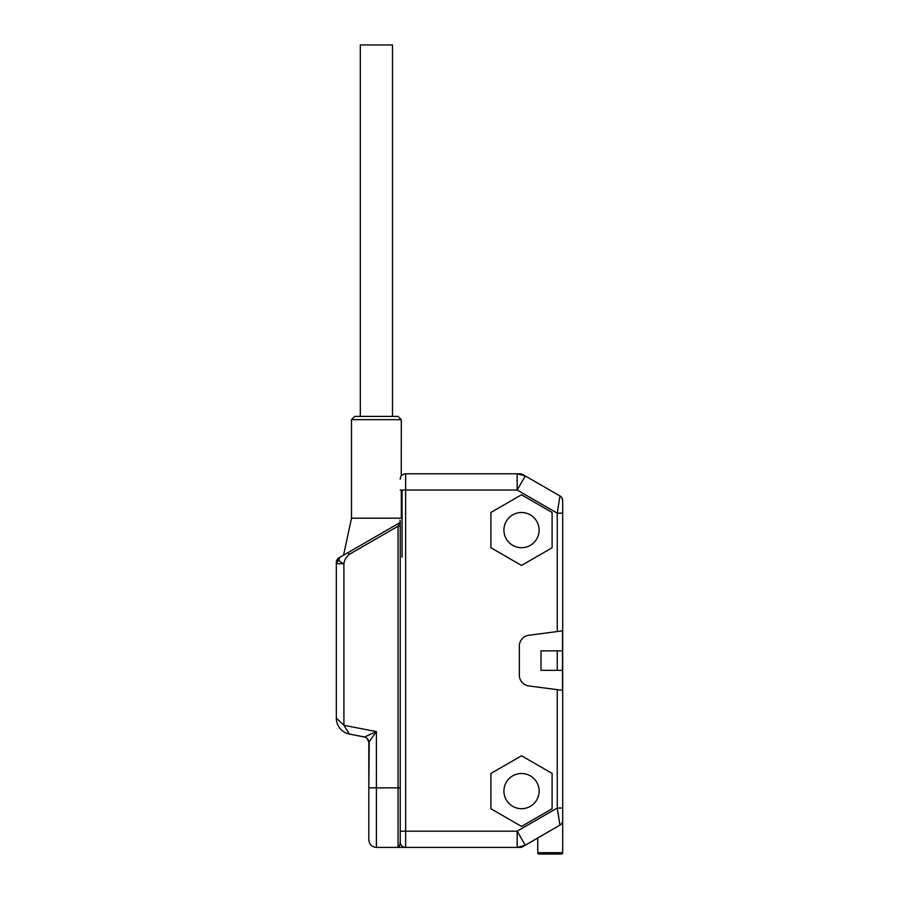 <?xml version="1.0" encoding="UTF-8"?>
<svg xmlns="http://www.w3.org/2000/svg" width="899" height="899" viewBox="0 0 899 899"><rect width="100%" height="100%" fill="white"/><g stroke="black" fill="none" stroke-linecap="round" stroke-linejoin="round"><path stroke-width="1.35" d="M401.314 419.653L351.498 419.653L354.745 416.406L398.055 416.406L401.314 419.653L401.235 476.065M351.498 419.653L351.498 518.195L400.224 518.195M401.314 490.045L401.314 518.195M351.498 518.195L343.575 555.166M371.399 738.675L376.4 731.606L364.443 737L349.475 734.09A16.249 16.249 0 0 1 336.327 718.144L343.912 725.291L349.475 734.09A16.238 16.238 50.5 0 1 336.327 718.144L336.327 563.729L340.125 557.166L339.035 557.785A5.416 5.416 0 0 0 336.327 562.471A5.416 5.416 0 0 1 339.035 557.785L339.08 557.762M336.327 564.752L336.327 562.471A5.416 5.416 0 0 1 339.035 557.785L340.125 557.166C337.743 559.526 339.002 561.718 343.912 563.729C344.598 559.785 346.362 556.683 349.205 554.413L398.055 526.207L399.145 523.083L348.127 552.548L349.205 554.413M405.382 847.409L398.055 847.409L398.055 787.85L400.224 787.85L400.224 526.05L398.055 526.207L398.055 787.85L368.826 787.85L369.231 741.742M560.807 824.619L522.769 846.689A5.416 5.416 0 0 1 520.06 847.409L517.161 847.409L517.161 831.17L525.286 845.24L517.161 847.409L398.055 847.409C399.223 847.263 399.954 845.453 400.224 842.003L400.224 521.218A2.169 2.169 0 0 1 400.224 521.218L400.224 521.206A2.169 2.169 0 0 1 399.145 523.083L399.819 522.465M400.224 521.454L400.224 557.189M400.224 479.212A5.416 5.416 0 0 1 405.64 473.795C417.788 473.795 417.788 473.795 405.64 473.795L520.06 473.795A5.416 5.416 0 0 1 522.769 474.526A5.416 5.416 0 0 0 520.06 473.795M404.786 473.863L403.943 474.065L404.786 473.863M403.157 474.402L402.426 474.852L403.157 474.402M559.998 852.949A1.349 1.349 0 0 0 562.673 852.702L562.673 500.687A5.416 5.416 0 0 0 559.965 495.99C561.201 496.372 562.1 497.934 562.673 500.687L562.673 500.687A5.416 5.416 180 0 0 559.965 495.99L557.256 513.183L517.161 490.045L517.161 473.795L525.286 475.976L522.769 474.526M562.504 650.854L562.504 670.351L557.256 670.351L557.256 650.854L562.504 650.854L562.504 630.84L528.769 635.29A10.833 10.833 0 0 0 519.352 646.021L519.352 675.183A10.833 10.833 0 0 0 528.769 685.926L557.256 689.668L557.256 808.021L559.965 825.215A5.416 5.416 0 0 0 562.673 820.529L562.538 821.731M490.921 512.452L490.921 547.772L521.521 565.437L552.11 547.772L552.11 512.452L521.521 494.787L490.921 512.452M490.921 773.432L490.921 808.763L521.521 826.428L552.11 808.763L552.11 773.432L521.521 755.778L490.921 773.432M400.212 842.633L400.224 842.003A5.416 5.416 0 0 0 405.64 847.409L405.64 473.795M400.01 844.206L399.774 845.127M369.938 740.731L370.455 740.001M348.632 732.752L348.228 732.112M340.788 722.346L342.249 723.717M364.443 737A5.416 5.416 0 0 1 368.826 742.316L368.826 839.835C369.275 844.442 371.793 846.959 376.4 847.409L376.4 731.606L368.826 742.316L367.242 738.495M340.125 557.166L348.127 552.548M559.841 496.765L559.965 495.99L525.286 475.976L517.161 490.045L400.224 490.045M540.434 852.949A1.349 1.349 0 0 1 537.759 852.702L537.759 838.037M562.145 822.843L561.549 823.821M520.06 847.409A5.416 5.416 0 0 0 522.769 846.689M557.886 812.033L557.773 811.314M562.673 513.183L557.256 513.183L557.886 509.205M562.504 670.351L562.504 690.365L557.256 689.668M557.256 650.854L541.007 650.854L541.007 670.351L557.256 670.351M503.923 791.098A17.598 17.598 0 0 0 521.521 808.695A17.598 17.598 0 0 0 539.119 791.098A17.598 17.598 0 0 0 521.521 773.5A17.598 17.598 0 0 0 503.923 791.098M503.923 530.107A17.598 17.598 0 0 0 521.521 547.705A17.598 17.598 0 0 0 539.119 530.107A17.598 17.598 0 0 0 521.521 512.509A17.598 17.598 0 0 0 503.923 530.107M392.492 416.406L392.492 44.95L360.308 44.95L360.308 416.406M402.044 490.045L402.044 557.189M400.224 831.17L517.161 831.17L557.256 808.021L562.673 808.021M557.256 513.183L557.256 631.536M349.475 734.09A16.238 16.238 50.5 0 1 336.327 718.144M336.327 563.729L343.912 563.729L343.912 725.291L376.4 731.606M537.759 852.702L562.673 852.702M405.707 847.409L399.718 847.409M404.449 847.409L405.516 847.409M400.224 525.331L400.224 521.521M400.224 521.218L399.931 520.128M398.055 847.409L376.4 847.409M539.108 854.05L561.324 854.05"/></g></svg>
